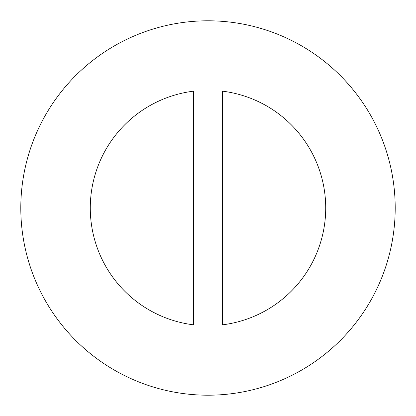 <?xml version="1.0" encoding="UTF-8"?>
<svg xmlns="http://www.w3.org/2000/svg" width="416" height="416" viewBox="0 0 416 416"><rect width="100%" height="100%" fill="white"/><g stroke="black" fill="none" stroke-linecap="round" stroke-linejoin="round"><path stroke-width="0.62" d="M193.523 324.828A117.723 117.723 0 0 1 193.523 91.172L193.523 324.828M222.477 324.828L222.477 91.172A117.723 117.723 0 0 1 222.477 324.828M395.2 208A187.2 187.2 0 0 1 114.4 370.12A187.2 187.2 0 0 1 114.4 45.88A187.2 187.2 0 0 1 395.2 208"/></g></svg>
